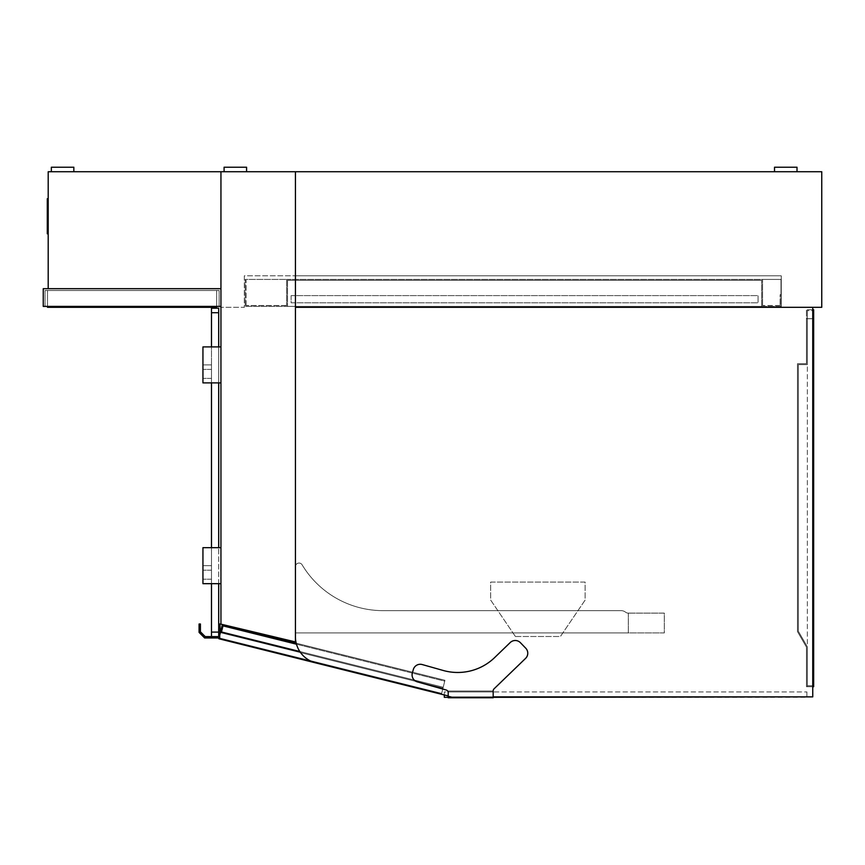 <?xml version="1.0" encoding="UTF-8"?>
<svg xmlns="http://www.w3.org/2000/svg" width="865" height="865" viewBox="0 0 865 865"><rect width="100%" height="100%" fill="white"/><g stroke="black" fill="none" stroke-linecap="round" stroke-linejoin="round"><path stroke-width="0.65" stroke-dasharray="4.33 3.24" d="M797.011 171.724L797.011 167.226L774.521 167.226L797.011 167.226L774.521 167.226L774.521 171.724L797.011 171.724L774.521 171.724M200.421 624L200.421 631.828L201.599 632.996L200.421 631.828L200.421 624L200.421 631.828L205.189 636.597L218.694 636.597L211.493 636.597L218.694 636.597L211.493 636.597L211.493 308.21L218.694 308.21L211.493 308.21L211.493 636.597L211.493 308.21L218.694 308.21L218.694 636.597L218.694 624L220.034 624L220.034 637.948L204.637 637.948L199.08 632.38L199.685 632.996L199.08 632.38L199.08 624M291.116 295.614L291.116 302.815L758.054 302.815L291.116 302.815L291.116 295.614L758.054 295.614L758.054 302.815L758.054 295.614L291.116 295.614M218.694 624L218.694 636.597L211.493 636.597L218.694 636.597L218.694 624L220.034 624L220.034 637.948L204.637 637.948L199.685 632.996L201.599 632.996L205.189 636.597L218.694 636.597L218.694 624L220.034 624L220.034 637.948L204.637 637.948L199.685 632.996L201.599 632.996L205.189 636.597M220.943 583.67L220.943 547.675L220.943 583.67L220.943 547.675L220.943 583.67L202.94 583.67L202.94 547.675L220.943 547.675L202.94 547.675L202.94 583.67L220.943 583.67L202.94 583.67L202.94 547.675L220.943 547.675M220.943 382.881L220.943 346.897L220.943 382.881L220.943 346.897L220.943 382.881L202.94 382.881L202.94 346.897L220.943 346.897L202.94 346.897L202.94 382.881L220.943 382.881L202.94 382.881L202.94 346.897L220.943 346.897M211.493 583.67L202.94 583.67L211.493 583.67L211.493 565.667L211.493 583.67L211.493 565.667L202.94 565.667L211.493 565.667L211.493 583.67L202.94 583.67L211.493 583.67L211.493 547.675M211.493 382.881L202.94 382.881L211.493 382.881L211.493 364.889L211.493 382.881L211.493 364.889L202.94 364.889L211.493 364.889L211.493 382.881L202.94 382.881L211.493 382.881L211.493 346.897M448.2 695.936L451.973 696.876L812.754 696.876L812.754 307.313L295.43 307.313L781.268 307.313L781.268 275.816L295.43 275.816L781.268 275.816L781.268 307.313L295.43 307.313L295.43 171.724L821.75 171.724L821.75 307.313L295.43 307.313L295.43 636.759A26.988 26.988 0 0 0 315.898 662.947L451.973 696.876L493.18 696.876L493.18 691.027L493.18 697.774L448.2 697.774L448.2 691.027L448.2 696.876L448.2 692.616L448.2 696.876L493.18 696.876L493.18 690.821A2.703 2.703 0 0 1 494.012 688.875L525.574 658.395A7.201 7.201 0 0 0 525.758 648.22L520.416 642.695A7.201 7.201 0 0 0 510.242 642.522L494.715 657.519A53.295 53.295 0 0 1 443.215 670.472L422.207 664.547A7.201 7.201 0 0 0 413.329 669.521L412.346 672.981A7.201 7.201 0 0 0 417.319 681.858L446.232 690.021A2.703 2.703 0 0 1 448.2 692.616L448.2 697.774L448.2 691.027L448.2 696.876L493.18 696.876L493.18 690.821A2.703 2.703 0 0 1 494.012 688.875L525.574 658.395A7.201 7.201 0 0 0 525.758 648.22L520.416 642.695A7.201 7.201 0 0 0 510.242 642.522L494.715 657.519A53.295 53.295 0 0 1 443.215 670.472L422.207 664.547A7.201 7.201 0 0 0 413.329 669.521L412.346 672.981A7.201 7.201 0 0 0 417.319 681.858L446.232 690.021A2.703 2.703 0 0 1 448.2 692.616A2.703 2.703 0 0 0 446.232 690.021L417.319 681.858A7.201 7.201 0 0 1 412.346 672.981L413.329 669.521A7.201 7.201 0 0 1 422.207 664.547L443.215 670.472A53.295 53.295 0 0 0 494.715 657.519L510.242 642.522A7.201 7.201 0 0 1 520.416 642.695L525.758 648.22A7.201 7.201 0 0 1 525.574 658.395L494.012 688.875A2.703 2.703 0 0 0 493.18 690.821L493.18 697.774L448.2 697.774L493.18 697.774L493.18 691.924L448.2 691.924L493.18 691.924L448.2 691.924L493.18 691.924L493.18 691.027L448.2 691.027L493.18 691.027L448.2 691.027L493.18 691.027L493.18 696.876L448.2 696.876L493.18 696.876M220.943 171.724L48.202 171.724L48.202 288.683L220.943 288.683L220.943 171.724L295.43 171.724L220.943 171.724L220.943 624.152L295.43 641.916L220.943 624.152L220.943 171.724L295.43 171.724L295.43 641.916L220.943 624.152L220.943 171.724L295.43 171.724L295.43 641.916L295.43 171.724L295.43 275.816L295.43 171.724L220.943 171.724L220.943 307.313L244.33 307.313L244.33 275.816L295.43 275.816L244.33 275.816L244.33 307.313L220.943 307.313L220.943 171.724M220.943 306.405L220.943 288.683L220.943 306.405L43.25 306.405L43.25 288.683L220.943 288.683L48.202 288.683M45.045 306.405L219.137 306.405L45.045 306.405L45.045 290.489L219.137 290.489L45.045 290.489L45.045 306.405M219.137 306.405L219.137 290.489L219.137 306.405M621.124 610.647L383.108 610.647L621.124 610.647A7.201 7.201 0 0 1 625.546 612.171A7.201 7.201 0 0 0 621.124 610.647A7.201 7.201 0 0 1 625.546 612.171A4.498 4.498 0 0 0 628.314 613.123A4.498 4.498 0 0 1 625.546 612.171A4.498 4.498 0 0 0 628.314 613.123L664.309 613.123L664.309 632.921L295.43 632.921L628.314 632.921L295.43 632.921L295.43 566.662A3.601 3.601 0 0 1 302.112 564.802A3.601 3.601 0 0 0 295.43 566.662A3.601 3.601 0 0 1 302.112 564.802A94.469 94.469 0 0 0 383.108 610.647A94.469 94.469 0 0 1 302.112 564.802A94.469 94.469 0 0 0 383.108 610.647L621.124 610.647L383.108 610.647A94.469 94.469 0 0 1 302.112 564.802A3.601 3.601 0 0 0 295.43 566.662L295.43 632.921L664.309 632.921L664.309 613.123L628.314 613.123A4.498 4.498 0 0 1 625.546 612.171A7.201 7.201 0 0 0 621.124 610.647M628.314 613.123L628.314 632.921L628.314 613.123M812.754 307.313L295.43 307.313L295.43 636.759A26.988 26.988 0 0 0 315.898 662.947L451.973 696.876L812.754 696.876L812.754 307.313L295.43 307.313L295.43 636.759A26.988 26.988 0 0 0 315.898 662.947L451.973 696.876L812.754 696.876L812.754 307.313L295.43 307.313L295.43 636.759M806.45 647.117L806.45 686.702L813.651 686.702L813.651 309.735L806.45 309.735L806.45 363.722L797.454 363.722L797.454 631.537L806.45 647.117L806.45 686.702L813.651 686.702L813.651 309.735L813.651 686.702L806.45 686.702L812.754 686.702L807.359 686.702L807.359 309.735L807.359 318.731L812.754 318.731L812.754 686.702L807.359 686.702L807.359 318.731L812.754 318.731L812.754 309.735L806.45 309.735L806.45 363.722L797.454 363.722L797.454 631.537L806.45 647.117L806.45 686.702L806.45 647.117L797.454 631.537L806.45 647.117M807.359 646.879L807.359 685.804L812.754 685.804L812.754 310.643L807.359 310.643L807.359 364.619L798.363 364.619L798.363 631.299L807.359 646.879L807.359 685.804L812.754 685.804L812.754 310.643L807.359 310.643L807.359 364.619L798.363 364.619L798.363 631.299L807.359 646.879L807.359 685.804L812.754 685.804L812.754 310.643L812.754 685.804L807.359 685.804L807.359 646.879L798.363 631.299L807.359 646.879M812.754 318.688L807.359 318.688L807.359 364.619L807.359 310.643L807.359 318.688L812.754 318.688L806.45 318.688L806.45 309.735L806.45 363.722L797.454 363.722L797.454 631.537L797.454 363.722L806.45 363.722L806.45 318.688L813.651 318.688M807.359 364.619L798.363 364.619L798.363 631.299L798.363 364.619L807.359 364.619M444.329 694.963L444.329 691.924L806.904 691.924L444.329 691.924L444.329 697.32L806.904 697.32L806.904 691.924L806.904 696.876M493.18 697.32L448.2 697.32M73.839 171.724L73.839 167.226L51.349 167.226L73.839 167.226L51.349 167.226L51.349 171.724L73.839 171.724L51.349 171.724M515.41 636.51L560.39 636.51L585.129 600.072L585.129 582.08L490.66 582.08L490.66 600.072L515.41 636.51L560.39 636.51L585.129 600.072L585.129 582.08L490.66 582.08L490.66 600.072L515.41 636.51M296.479 644.198L444.718 681.155L444.945 680.279L441.68 693.373L219.072 637.873L220.38 632.639L442.977 688.14L441.68 693.373L219.072 637.873L220.38 632.639L442.977 688.14L220.38 632.639L222.337 624.779L444.945 680.279L296.208 643.203M245.228 280.314L246.125 280.314L245.228 280.314L245.228 279.417L245.228 280.314M287.515 280.314L287.515 306.405L287.515 280.314L761.654 280.314L287.515 280.314M761.654 306.405L761.654 280.314L761.654 306.405L287.515 306.405L761.654 306.405M780.089 294.716L780.998 294.716L780.089 294.716L780.089 305.507L780.089 294.716M780.089 305.507L762.552 305.507L780.089 305.507M762.552 305.507L762.552 279.417L762.552 305.507M286.618 279.417L286.618 305.507L286.618 279.417L245.228 279.417L245.228 306.405L245.228 279.417L780.998 279.417L780.998 306.405L245.228 306.405L780.998 306.405L780.998 279.417L286.618 279.417M286.618 305.507L246.125 305.507L286.618 305.507M246.125 305.507L246.125 280.314L246.125 305.507M780.998 279.417L780.998 294.716L780.998 279.417L762.552 279.417L780.998 279.417M812.754 309.735L807.359 309.735L812.754 309.735L812.754 686.702M441.453 694.249L218.856 638.748L441.453 694.249L443.204 687.264L441.453 694.249L441.68 693.373L219.072 637.873L441.68 693.373L441.453 694.249L218.856 638.748L219.072 637.873L441.68 693.373L442.977 688.14L220.38 632.639L442.977 688.14L444.945 680.279L444.718 681.155L222.986 625.871L444.718 681.155L443.204 687.264L444.718 681.155L222.986 625.871L223.202 624.995L222.337 624.779L219.072 637.873L220.38 632.639L442.977 688.14L441.68 693.373L219.072 637.873L222.337 624.779L444.945 680.279L223.202 624.995L221.462 631.98L443.204 687.264L299.831 651.518M222.986 625.871L221.462 631.98L443.204 687.264L221.462 631.98L223.202 624.995M246.579 171.724L246.579 167.226L224.089 167.226L246.579 167.226L224.089 167.226L224.089 171.724L246.579 171.724L224.089 171.724M48.202 229.301L48.202 198.712L48.202 229.301L47.294 229.301L47.294 233.799L48.202 233.799M47.294 229.301L47.294 198.712L48.202 198.712M218.694 583.67L218.694 547.675M218.694 382.881L218.694 346.897M220.034 633.991L220.034 637.948L219.05 637.948M211.493 565.667L202.94 565.667L211.493 565.667M211.493 364.889L202.94 364.889L211.493 364.889M47.521 306.405L47.521 290.489L47.521 307.313L216.661 307.313L47.521 307.313L216.661 307.313L216.661 290.489L47.521 290.489L216.661 290.489L47.521 290.489L216.661 290.489L216.661 306.405M47.521 307.313L47.521 290.489L47.521 307.313M216.661 307.313L216.661 290.489L216.661 307.313M211.493 312.708L218.694 312.708M211.493 632.099L218.694 632.099M211.493 579.172L202.94 579.172L211.493 579.172M211.493 570.176L202.94 570.176L211.493 570.176M211.493 378.383L202.94 378.383L211.493 378.383M211.493 369.387L202.94 369.387L211.493 369.387M47.294 203.21L48.202 203.21M201.599 632.996L199.685 632.996"/><path stroke-width="1.3" d="M774.521 171.724L774.521 167.226L797.011 167.226L797.011 171.724M199.08 624L200.421 624L199.08 624L200.421 624L199.08 624L199.08 632.38L199.685 632.996L201.599 632.996L205.189 636.597L211.493 636.597L211.493 583.67M220.943 306.405L220.943 288.683L43.25 288.683L43.25 306.405L220.943 306.405L220.943 624.152L295.43 641.916L295.43 171.724L295.43 307.313L821.75 307.313L821.75 171.724L220.943 171.724L220.943 288.683L220.943 171.724L48.202 171.724L48.202 288.683M493.18 696.876L812.754 696.876L812.754 307.313M295.43 636.759A26.988 26.988 0 0 0 315.898 662.947L448.2 695.936M812.754 686.702L813.651 686.702L813.651 309.735L812.754 309.735M493.18 697.32L806.904 696.876M448.2 697.32L444.329 697.32L444.329 694.963M51.349 171.724L51.349 167.226L73.839 167.226L73.839 171.724M493.18 697.774L493.18 690.821A2.703 2.703 0 0 1 494.012 688.875L525.574 658.395A7.201 7.201 0 0 0 525.758 648.22L520.416 642.695A7.201 7.201 0 0 0 510.242 642.522L494.715 657.519A53.295 53.295 0 0 1 443.215 670.472L422.207 664.547A7.201 7.201 0 0 0 413.329 669.521L412.346 672.981A7.201 7.201 0 0 0 417.319 681.858L446.232 690.021A2.703 2.703 0 0 1 448.2 692.616L448.2 697.774L493.18 697.774M296.479 644.198L222.986 625.871M296.208 643.203L222.337 624.779L218.856 638.748L441.453 694.249M299.831 651.518L221.462 631.98L223.202 624.995M224.089 171.724L224.089 167.226L246.579 167.226L246.579 171.724M48.202 198.712L47.294 198.712L47.294 233.799L48.202 233.799M218.694 312.708L218.694 308.21L211.493 308.21L211.493 312.708L218.694 312.708L218.694 346.897M205.189 636.597L218.694 636.597L218.694 583.67M218.694 547.675L218.694 382.881M211.493 547.675L211.493 382.881M211.493 346.897L211.493 312.708M218.694 624L220.034 624L220.034 633.991M219.05 637.948L204.637 637.948L199.685 632.996M201.599 632.996L200.421 631.828L200.421 624M220.943 583.67L202.94 583.67L202.94 547.675L220.943 547.675M220.943 382.881L202.94 382.881L202.94 346.897L220.943 346.897M216.661 306.405L216.661 307.313L47.521 307.313L47.521 306.405M812.754 318.688L813.651 318.688M47.294 229.301L48.202 229.301M47.294 203.21L48.202 203.21M211.493 632.099L218.694 632.099"/></g></svg>
